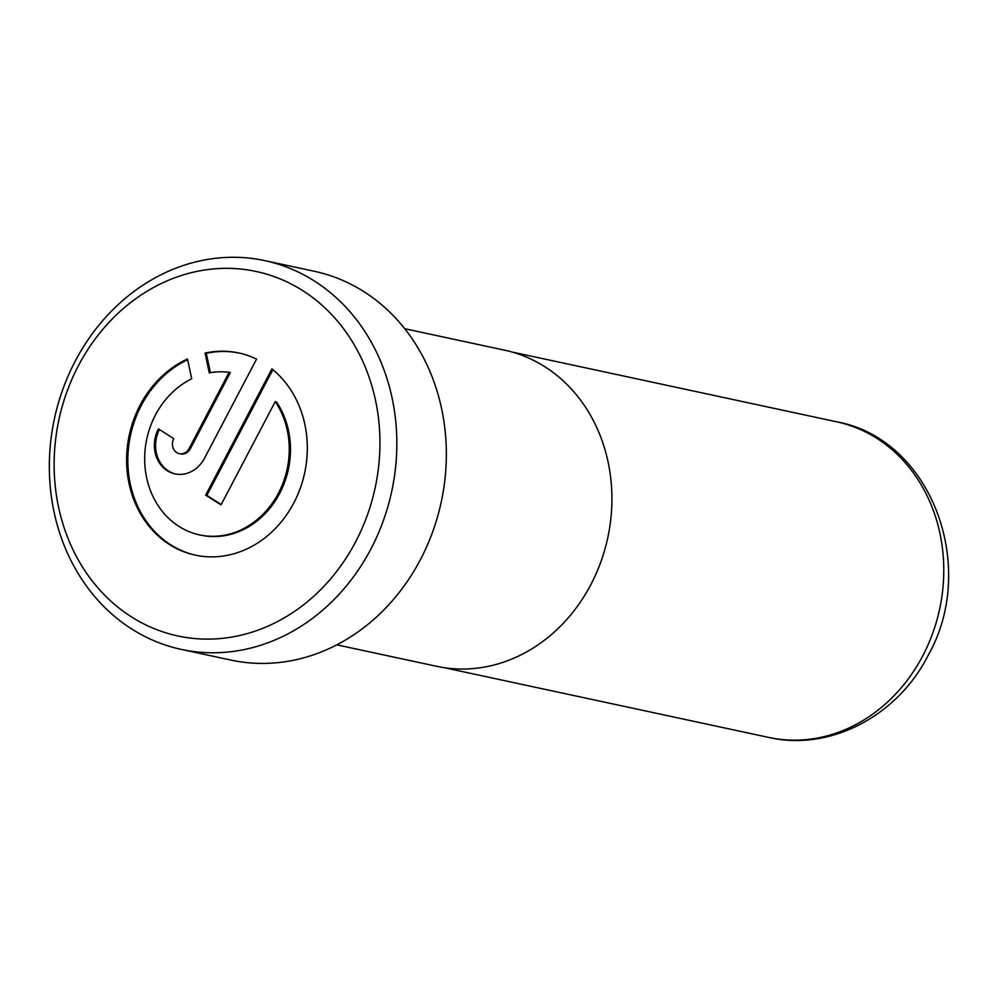 <?xml version="1.0" encoding="UTF-8"?>
<svg xmlns="http://www.w3.org/2000/svg" width="998" height="998" viewBox="0 0 998 998"><rect width="100%" height="100%" fill="white"/><g stroke="black" fill="none" stroke-linecap="round" stroke-linejoin="round"><path stroke-width="1.5" d="M336.8 644.845L436.65 666.302A161.676 140.294 -77.9 0 0 590.841 584.628A161.676 140.294 -77.9 0 0 504.601 350.186L404.751 328.716M275.261 401.595A82.709 71.781 102.1 0 1 278.467 493.124A82.709 71.781 102.1 0 1 199.588 534.903A82.709 71.781 102.1 0 1 155.463 414.956A82.709 71.781 102.1 0 1 191.691 378.791L187.512 358.956A103.393 89.72 -77.9 0 0 140.094 405.188A103.393 89.72 -77.9 0 0 195.234 555.125A103.393 89.72 -77.9 0 0 293.836 502.892A103.393 89.72 -77.9 0 0 271.918 368.898L205.65 495.12L221.032 504.888L275.261 401.595L276.471 401.857A82.709 71.781 102.1 0 1 279.677 493.386A82.709 71.781 102.1 0 1 200.798 535.165L199.588 534.903M187.661 359.704A103.393 89.72 -77.9 0 0 141.304 405.45A103.393 89.72 -77.9 0 0 195.845 555.25M355.637 541.802A186.401 161.751 -77.9 0 0 302.681 290.605A186.401 161.751 -77.9 0 0 78.443 365.655A186.401 161.751 -77.9 0 0 131.399 616.851A186.401 161.751 -77.9 0 0 355.637 541.802M75.249 361.089A198.827 172.529 102.1 0 1 264.869 260.64A198.827 172.529 102.1 0 1 370.907 548.975A198.827 172.529 102.1 0 1 181.299 649.411A198.827 172.529 102.1 0 1 75.249 361.089M181.299 649.411L230.8 660.065A198.827 172.529 -77.9 0 0 420.42 559.616A198.827 172.529 -77.9 0 0 314.37 271.281L264.869 260.64M189.158 448.439A10.342 8.97 102.1 0 1 179.291 453.653A10.342 8.97 102.1 0 1 173.777 438.658L158.408 428.891A31.013 26.921 -77.9 0 0 174.949 473.875A31.013 26.921 -77.9 0 0 204.528 458.207L256.548 359.13A103.393 89.72 -77.9 0 0 238.697 352.955A103.393 89.72 -77.9 0 0 205.101 353.067L209.281 372.903A82.709 71.781 102.1 0 1 229.141 372.279L189.158 448.439L190.369 448.688A10.342 8.97 102.1 0 1 180.501 453.915L179.291 453.653M159.418 429.539A31.013 26.921 -77.9 0 0 175.561 474M239.295 353.092A103.393 89.72 -77.9 0 0 206.312 353.329L205.101 353.067M206.312 353.329L210.391 372.703M190.369 448.688L230.338 372.541L229.141 372.279M272.866 369.672L206.86 495.382L205.65 495.12M206.86 495.382L221.232 504.514M922.726 655.898A161.427 140.082 -77.9 0 0 836.636 421.805C931.521 438.92 978.626 566.964 928.015 655.611C897.676 715.678 830.211 751.631 768.784 737.447A161.427 140.082 -77.9 0 0 922.726 655.898M512.161 352.057L836.636 421.805M444.31 667.699L768.784 737.447"/></g></svg>
